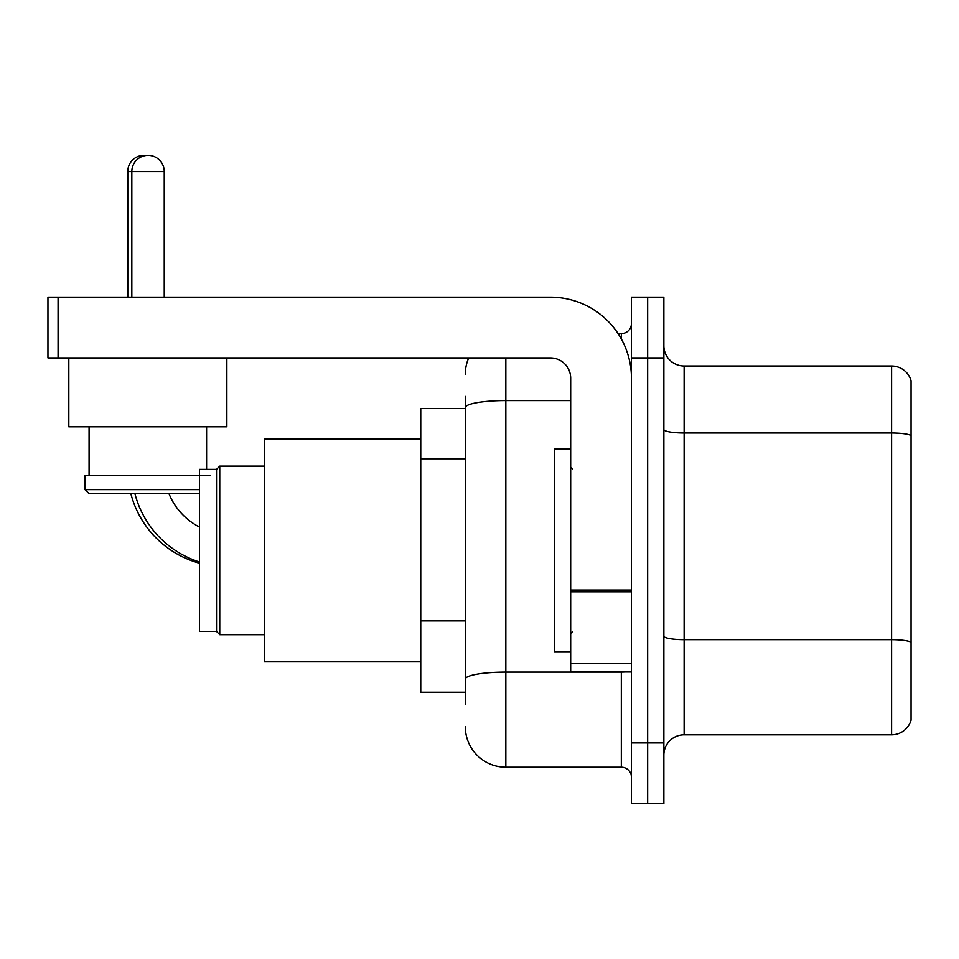 <?xml version="1.0" encoding="UTF-8"?>
<svg xmlns="http://www.w3.org/2000/svg" width="959" height="959" viewBox="0 0 959 959"><rect width="100%" height="100%" fill="white"/><g stroke="black" fill="none" stroke-linecap="round" stroke-linejoin="round"><path stroke-width="1.44" d="M465.319 446.654L465.319 396.427L465.319 408.594L420.749 408.594L420.749 692.23L465.319 692.23M465.319 704.397L465.319 396.427M631.454 742.889L631.454 803.666L647.661 803.666L647.661 742.889L647.661 803.666L663.868 803.666L663.868 742.889L647.661 742.889L647.661 357.935L647.661 742.889L631.454 742.889L631.454 357.935L647.661 357.935L647.661 297.158L647.661 357.935L663.868 357.935L663.868 742.889M663.868 357.935L663.868 297.158L631.454 297.158L631.454 357.935M505.837 357.935L505.837 767.2L621.324 767.2L621.324 671.971M618.099 333.624L621.324 333.624A10.129 10.129 0 0 0 631.454 323.495M465.319 686.153L465.319 633.06M631.454 777.329A10.129 10.129 0 0 0 621.324 767.2M465.319 374.142A40.518 40.518 0 0 1 468.699 357.935M505.837 767.2A40.518 40.518 0 0 1 465.319 726.682M663.868 755.045A20.259 20.259 0 0 1 684.127 734.786L891.594 734.786L891.594 366.038L684.127 366.038A20.259 20.259 0 0 1 663.868 345.779A20.259 20.259 0 0 0 684.127 366.038L684.127 734.786M911.05 380.627A20.259 20.259 0 0 0 891.594 366.038A20.259 20.259 0 0 1 911.05 380.627L911.05 720.197A20.259 20.259 0 0 1 891.594 734.786M663.868 429.488A20.259 3.512 0 0 0 684.127 433.012L891.594 433.012A20.259 3.512 180 0 1 911.05 435.542L911.05 642.206A20.259 3.512 180 0 0 891.594 639.665L684.127 639.665A20.259 3.512 0 0 1 663.868 636.153M199.496 563.209A97.255 97.255 0 0 1 130.868 493.681M127.775 297.158L127.775 171.541A16.207 16.207 0 0 1 146.008 155.454M199.496 527.066A64.828 64.828 0 0 1 168.976 493.681A64.828 64.828 0 0 0 199.496 527.066M216.518 631.454L216.518 469.371L219.755 466.134L219.755 634.69L216.518 631.454L199.496 631.454L199.496 469.371L216.518 469.371M420.749 438.982L264.336 438.982L264.336 661.842L420.749 661.842M199.496 562.01A97.255 97.255 0 0 1 134.919 493.681M131.827 297.158L131.827 171.541A16.207 16.207 0 0 1 148.034 155.334A16.207 16.207 0 0 1 164.241 171.541L127.775 171.541M164.241 297.158L164.241 171.541M68.82 357.935L68.82 426.827L226.851 426.827L226.851 357.935M199.496 493.681L89.079 493.681L85.027 489.629L199.496 489.629M210.644 475.448L85.027 475.448L85.027 489.629M631.454 671.971L570.677 671.971L570.677 590.049L631.454 590.049M631.454 378.194A81.047 81.047 0 0 0 550.406 297.158L58.079 297.158L58.079 357.935L550.406 357.935A20.259 20.259 0 0 1 570.677 378.194L570.677 590.049M58.079 357.935L47.95 357.935L47.95 297.158L58.079 297.158M570.677 449.112L554.47 449.112L554.47 651.712L570.677 651.712M465.319 458.81L420.749 458.81M465.319 620.905L420.749 620.905M624.848 671.971A10.129 1.762 0 0 1 621.324 672.079L505.837 672.079A40.518 7.037 180 0 0 465.319 679.116M465.319 407.635A40.518 7.037 180 0 1 505.837 400.598L570.677 400.598M621.324 338.959L621.324 333.624M631.454 591.811L570.677 591.811M570.677 663.604L631.454 663.604M264.336 634.69L219.755 634.69M264.336 466.134L219.755 466.134M89.079 426.827L89.079 475.448M206.593 426.827L206.593 469.371M572.703 469.371L570.677 467.345M572.703 631.454L570.677 633.479"/></g></svg>
